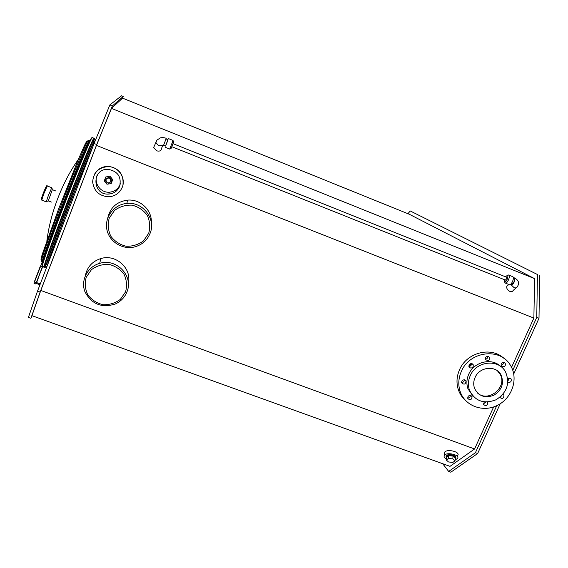 <?xml version="1.0" encoding="UTF-8"?>
<svg xmlns="http://www.w3.org/2000/svg" width="568" height="568" viewBox="0 0 568 568"><rect width="100%" height="100%" fill="white"/><g stroke="black" fill="none" stroke-linecap="round" stroke-linejoin="round"><path stroke-width="0.85" d="M93.124 146.033C89.14 154.539 77.369 183.705 66.47 212.184C56.26 238.958 50.154 255.813 48.145 262.736L47.847 264.184M41.585 261.656L41.279 261.386C41.414 258.752 49.061 236.877 59.512 209.528C72.512 175.434 86.293 142.312 88.154 140.36L88.551 140.367M47.975 263.857L48.216 262.856C50.225 255.919 56.346 239.05 66.57 212.24C76.843 185.402 88.004 157.655 92.492 147.68M41.996 258.397L41.947 258.476C40.576 260.875 40.711 259.42 42.344 254.102L58.653 208.854L78.377 159.359L84.064 146.388C86.428 141.389 87.294 140.282 86.663 143.058M148.709 233.285L143.463 240.896C138.315 244.694 132.5 246.476 126.039 246.228C119.756 244.652 114.672 241.301 110.788 236.174C108.083 230.352 107.558 224.353 109.219 218.176L114.473 210.494C119.671 206.645 125.528 204.87 132.046 205.147C138.351 206.78 143.427 210.181 147.268 215.35C149.916 221.179 150.392 227.157 148.709 233.285M150.002 233.569C156.349 219.191 142.987 201.512 126.955 203.422C114.203 204.366 104.427 216.955 106.827 229.273C108.992 241.634 122.518 250.105 134.737 246.888C141.993 244.844 147.084 240.406 150.002 233.569M107.742 218.005C110.164 207.675 116.724 201.725 127.409 200.149C140.168 198.772 152.153 210.124 151.322 222.606M461.621 382.484C463.381 382.406 464.269 381.497 464.283 379.758M464.823 379.885L466.03 381.114C465.519 384.387 464.077 384.969 461.706 382.846C461.564 380.638 462.6 379.651 464.823 379.885M467.698 398.012C469.388 397.927 470.269 397.053 470.339 395.385M470.9 395.513L472.093 396.727C471.596 399.978 470.162 400.561 467.798 398.466C467.649 396.272 468.685 395.285 470.9 395.513M483.446 403.876L485.924 402.066M487.514 402.059L487.791 402.52C487.45 405.772 486.052 406.418 483.581 404.473L484.241 401.931M500.919 396.407L501.714 395.64M502.943 394.291L503.93 395.214C503.816 398.459 502.46 399.205 499.854 397.451L499.812 397.351M507.899 380.574L509.326 378.04M507.764 378.664L510.142 378.181L511.157 379.034C511.583 381.66 510.483 382.718 507.863 382.2M501.033 365.231C502.708 364.983 503.504 364.024 503.411 362.363M504.214 362.505L505.222 363.342C505.769 365.735 504.796 366.871 502.304 366.736L501.274 365.863C500.77 363.484 501.75 362.363 504.214 362.505M485.257 359.217C487.01 359.011 487.834 358.039 487.727 356.306M488.437 356.448L489.701 357.883L489.176 359.963L488.274 360.637L485.441 359.714C485.029 357.364 486.03 356.278 488.437 356.448M468.884 366.374C470.673 366.239 471.539 365.295 471.475 363.527M472.079 363.662L473.236 364.77L473.201 366.573C471.745 368.44 470.347 368.497 468.998 366.75C468.749 364.478 469.779 363.449 472.079 363.662M465.171 400.128C461.876 397.131 459.547 393.475 458.17 389.172C456.26 382.775 456.693 376.335 459.484 369.867C466.513 352.657 490.873 346.217 503.589 358.11M497.483 370.861L500.096 374.198C507.934 387.021 488.21 403.188 477.354 392.857M475.04 377.585C479.42 366.63 496.183 364.983 501.033 374.972C504.277 383.237 501.935 389.975 494.004 395.172C485.221 398.53 478.753 396.315 474.6 388.505C473.3 384.926 473.449 381.284 475.04 377.585M470.219 375.753C476.126 360.985 498.633 358.522 505.485 371.806C510.22 383.18 507.096 392.495 496.112 399.751C483.915 404.373 475.033 401.207 469.48 390.244C467.869 385.473 468.117 380.638 470.219 375.753M473.073 396.251L467.947 388.775C466.342 384.025 466.591 379.218 468.685 374.355C473.776 361.908 491.512 357.435 500.479 366.296M461.301 371.55C469.431 351.201 500.223 347.304 510.341 365.181C518.698 378.189 512.4 397.849 497.682 405.218C483.091 412.879 464.51 405.95 459.981 390.961C458.056 384.529 458.497 378.061 461.301 371.55M42.579 266.293L36.316 283.439L39.966 284.745M122.589 98.157L123.213 96.468L121.545 95.793L109.865 104.895L94.096 143.491L37.523 291.114L28.4 317.398L30.899 318.3L32.106 315.73M452.831 458.887L455.046 460.854L452.881 462.387L448.521 461.969L446.306 460.009L448.45 458.468L452.831 458.887L453.03 456.09L455.238 458.056L455.046 460.854M448.45 458.468L448.656 455.671L446.519 457.226L446.306 460.009M448.656 455.671L453.03 456.09M446.448 458.17L446.185 456.495C447.804 453.832 457.645 456.21 455.579 458.766L455.16 459.178M446.05 456.736L446.235 455.827C447.74 453.307 457.084 455.295 455.756 457.858M446.391 458.901C444.318 457.765 443.644 456.587 444.368 455.366C446.633 451.638 460.399 454.961 457.51 458.539L455.11 459.91M445.063 454.712L444.609 452.263C446.874 448.521 460.605 451.837 457.723 455.43L457.623 456.892M468.863 366.246L471.511 363.769M110.881 181.462C108.034 183.904 106.379 183.265 105.925 179.531C108.772 177.081 110.426 177.72 110.881 181.462M111.151 181.533C111.605 179.275 110.675 177.962 108.367 177.571C104.618 179.545 104.668 181.469 108.516 183.357L111.151 181.533M111.229 181.284C111.626 179.069 110.689 177.777 108.431 177.408L105.705 179.332M109.993 176.371L112.691 179.68L111.172 183.606L106.954 184.224L104.249 180.915L105.769 176.982L110.071 176.151L112.691 179.68M110.071 176.151L105.769 176.982M97.05 175.462C93.599 183.322 100.77 192.992 109.39 192.197C114.466 191.707 118.016 189.151 120.047 184.55L120.338 183.705M119.649 186.29C117.59 190.962 113.983 193.553 108.822 194.064C92.144 195.569 91.349 168.277 108.19 169.356C117.81 171.238 121.63 176.882 119.649 186.29M122.241 187.298C119.749 192.957 115.389 196.116 109.155 196.784C99.521 196.336 94.018 191.381 92.641 181.909C93.472 172.395 98.725 167.29 108.389 166.601C118.57 166.715 126.167 178.153 122.241 187.298M94.359 174.546C97.419 169.087 102.133 166.36 108.488 166.353C118.96 168.163 123.796 174.277 122.993 184.678M125.549 291.867L120.366 299.364C115.254 303.135 109.489 304.917 103.056 304.718C96.801 303.205 91.732 299.947 87.848 294.941C85.136 289.247 84.589 283.361 86.215 277.291L91.405 269.715C96.56 265.909 102.382 264.12 108.864 264.354C115.141 265.916 120.203 269.218 124.044 274.266C126.699 279.974 127.204 285.846 125.549 291.867M126.877 292.051C133.927 276.346 116.646 257.893 99.691 263.36C87.507 266.64 80.415 280.443 84.98 291.831C91.583 304.178 101.672 308.232 115.254 304.008C120.736 301.494 124.612 297.511 126.877 292.051M85.37 275.572C87.138 267.01 92.3 261.337 100.841 258.561C115.9 253.782 132.053 268.423 128.325 283.205M123.213 96.468L112.393 105.918L96.723 144.528L40.129 292.066L30.899 318.3M96.446 145.415L533.877 318.073L534.58 278.632L409.279 214.257L122.56 98.143L111.47 108.396L96.446 145.415L40.804 290.454L31.929 315.666L449.998 466.349L474.592 448.969L40.804 290.454M40.129 292.066L37.523 291.114M96.723 144.528L94.096 143.491M112.393 105.918L109.865 104.895M534.58 278.632L111.47 108.396M533.877 318.073L511.555 367.354M493.627 406.936L474.592 448.969M537.434 274.507L410.245 210.962L537.434 274.507L536.767 317.377L512.783 370.279M539.6 275.381L539.004 318.265L536.767 317.377M509.269 378.04L508.19 380.425M496.737 405.68L475.423 452.71L448.67 471.44L442.692 463.715M500.216 403.763L477.645 453.52L475.423 452.71M539.004 318.265L513.756 373.914M477.645 453.52L450.815 472.207L448.67 471.44M407.938 213.71L410.245 210.962M508.04 285.193L506.791 286.329C506.422 288.423 507.444 290.113 509.865 291.405C511.477 291.959 512.57 291.647 513.145 290.468L516.099 287.82M511.172 284.859L514.061 287.628C515.687 288.182 516.781 287.869 517.356 286.691M510.724 284.178L511.278 284.909C513.067 284.596 514.26 282.772 514.864 279.435L514.239 277.823L513.344 277.972M510.866 284.057L511.505 284.312C513.933 282.985 514.764 281.018 513.99 278.412L513.351 278.157M504.561 281.629L505.243 283.049L509.276 284.66C511.356 285.725 514.906 277.305 512.655 276.637L508.623 275.019L507.146 275.537M505.243 283.049C507.309 284.106 510.852 275.679 508.623 275.019M504.306 279.641L504.54 281.614C506.081 283.233 509.354 275.459 507.089 275.565L505.499 276.808M162.753 145.607L161.504 148.418C161.248 150.804 159.615 151.599 156.59 150.804L153.694 147.474L154.624 145.33M155.845 142.447L156.96 140.14L160.297 137.896C162.199 137.435 164.188 137.577 166.275 138.315L163.307 145.941L162.746 145.749L163.059 145.344L158.77 145.848L155.852 142.504L156.825 140.324M163.641 145.344L165.586 146.118L168.064 139.763L166.119 138.982M165.458 146.068L167.936 139.714M165.139 147.261L169.711 149.086L173.084 140.452L168.511 138.62M169.867 148.894L171.117 148.383L173.631 141.943L173.062 140.701M171.962 146.757L505.435 280.088L506.727 278.611L506.486 277.241M47.158 264.042C44.922 267.698 53.065 244.361 65.519 211.885C80.642 172.317 95.552 136.483 94.274 142.348M71.32 183.784C83.283 153.871 89.581 139.38 90.227 140.31M42.777 262.835C41.677 263.083 46.817 248.017 58.206 217.643M88.785 141.397L89.63 140.615M42.55 262.21L42.451 261.024M41.279 261.386L42.117 262.118C42.273 259.484 49.984 237.495 60.513 209.975C73.599 175.668 87.429 142.341 89.261 140.381L89.63 140.58M42.117 262.118C43.026 258.341 48.344 243.409 58.057 217.324L70.993 183.918C83.07 153.715 89.424 139.124 90.049 140.147M58.057 217.324L58.525 218.332L72.022 183.485C84.312 152.714 90.894 137.499 91.767 137.846M44.141 266.875L42.465 266.25C41.4 266.598 49.743 242.65 61.834 211.069C76.68 172.168 91.888 135.674 92.286 137.584C89.801 138.968 82.388 157.84 72.022 183.485L70.993 183.918C81.345 158.195 87.436 143.676 89.261 140.381L88.154 140.36M46.846 264.113C44.318 268.465 52.49 244.95 65.192 211.814C80.557 171.593 95.63 135.454 94.089 142.071M46.257 264.141C40.917 275.445 49.153 250.971 64.134 211.885C82.026 165.025 98.371 126.572 93.67 141.659M44.141 266.868C43.133 267.237 51.525 243.317 63.616 211.75C78.469 172.864 93.613 136.356 93.947 138.237L92.286 137.584M51.376 202.08L48.294 200.902L52.327 189.648M47.25 201.377L46.285 201.867L48.294 195.683L51.773 187.717L52.157 188.718M46.285 201.867L41.769 200.142L43.75 193.944L47.258 185.984L51.773 187.717M41.365 199.162L43.104 193.581L46.299 186.439M36.373 283.46L35.841 284.014L36.316 282.644L34.527 281.991L40.605 266.101L42.394 266.761L36.316 282.644L42.643 266.804M36.175 283.844L36.572 282.679M34.08 283.318L35.869 283.972M42.131 262.515L33.924 283.134M42.28 264.333L41.457 264.028L40.605 266.101L41.457 264.028M42.11 262.43L41.18 264.106M40.406 265.973L34.328 281.877M46.86 266.761L45.206 266.151M46.356 268.068L42.692 266.711M40.278 283.929L36.622 282.587M42.465 266.25C41.592 263.453 48.891 244.332 58.525 218.332M42.344 254.102L42.813 255.699M84.064 146.388L85.491 145.529M78.377 159.359C63.481 180.297 50.708 210.692 46.917 240.576M55.692 190.947L52.611 189.769M41.769 200.142C41.294 199.162 40.697 200.312 43.118 193.624C45.71 186.971 47.094 184.422 47.258 185.984M127.409 200.149L126.955 203.422M466.03 381.114L464.674 379.836M472.093 396.727L470.822 395.491M487.791 402.52L487.308 402.066M503.93 395.214L502.914 394.327M511.157 379.034L510.092 378.16M505.222 363.342L504.114 362.469M489.51 357.386L488.281 356.399M473.236 364.77L471.894 363.598M501.033 374.972L500.096 374.198M469.48 390.244L467.947 388.775M459.981 390.961L458.17 389.172M39.952 284.774L36.316 283.439M446.235 455.827L446.185 456.495M444.609 452.263L444.368 455.366M108.822 194.064L109.39 192.197M100.841 258.561L99.691 263.36M508.821 284.476L506.791 286.329M517.37 286.648L518.257 284.994C519.216 282.062 517.881 279.676 514.239 277.823M504.54 281.614L504.98 282.878M507.089 275.565L508.31 274.969M153.694 147.474L155.852 142.504M506.628 277.255L173.155 143.711"/></g></svg>
